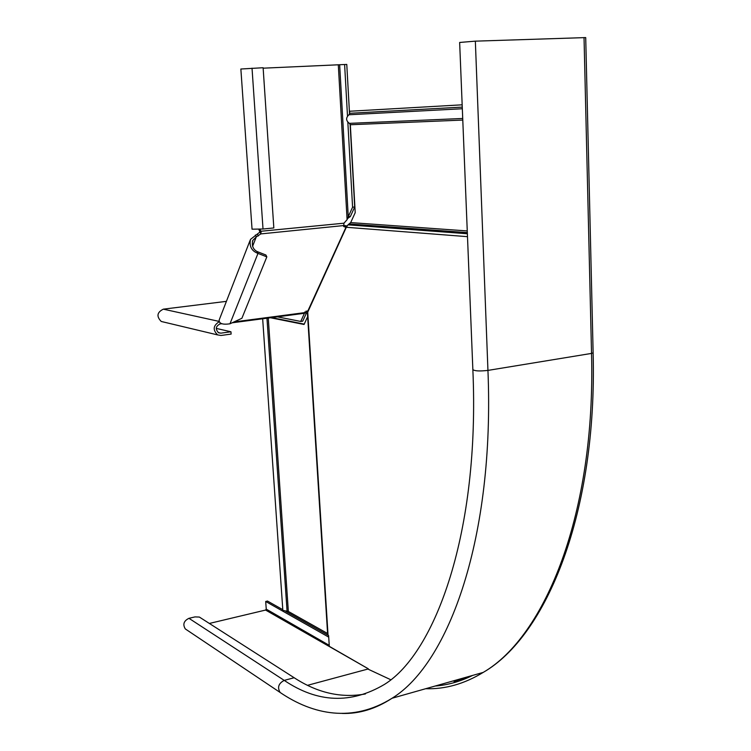 <?xml version="1.0" encoding="UTF-8"?>
<svg xmlns="http://www.w3.org/2000/svg" width="751" height="751" viewBox="0 0 751 751"><rect width="100%" height="100%" fill="white"/><g stroke="black" fill="none" stroke-linecap="round" stroke-linejoin="round"><path stroke-width="1.13" d="M462.776 120.066L350.332 124.741L355.214 212.664L350.679 222.587L347.985 224.849L467.366 233.749M347.985 224.849L346.295 227.281L307.403 312.885L327.671 634.82L328.619 635.618L329.295 646.329L367.427 668.296M350.332 124.741L349.393 123.361C345.873 120.704 345.713 117.841 348.915 114.772L349.694 113.288L349.581 111.251L462.165 104.811L349.581 111.251M262.662 318.781L282.845 610.413L288.346 611.436L327.596 633.497M270.463 317.748L304.061 324.479L307.638 316.659M271.618 317.598L304.23 324.113M475.345 41.155L459.65 42.46L472.858 369.605C474.632 371.06 479.664 371.323 487.943 370.403L475.345 41.155L585.714 37.588L593.13 352.839L591.535 353.411L584.034 37.569M328.713 637.12L265.694 601.476L266.248 609.127L265.582 610.056L209.351 623.452M327.746 635.036L285.802 611.38M282.798 609.69L267.487 601.053L265.694 601.476M365.418 693.952C341.17 698.327 317.42 692.929 294.167 677.74L199.372 617.059L194.997 616.9L188.952 618.317C183.76 620.88 182.559 624.419 185.328 628.944L186.586 629.789M216.241 328.403L230.961 331.782L220.832 333.153L218.616 332.796C215.133 329.173 215.64 326.216 220.137 323.897L221.78 323.737M303.995 312.895L306.417 313.064L302.719 321.184L300.747 321.447L277.401 316.838M226.408 301.358L163.333 309.159C156.987 312.322 156.292 316.424 161.24 321.466L163.605 322.038M304.793 311.947L304.84 312.754M230.961 331.782L231.13 334.082L221.01 335.462L217.659 334.918C212.589 329.961 213.115 325.558 219.236 321.728M306.098 311.055L306.417 313.064M303.751 313.195L304.427 313.317L300.747 321.447M258.851 229.327L259.921 232.05L250.468 239.4C249.116 246.347 251.623 251.012 257.987 253.406L266.83 256.87L241.897 318.283L229.966 323.803C222.625 324.864 219.02 323.625 219.142 320.076L250.036 240.498M266.83 256.87L265.91 255.011L257.077 251.547L257.987 253.406L229.966 323.803M308.408 310.407L303.151 313.449M259.921 232.05L260.841 233.908L256.269 236.903L252.758 240.442C251.623 245.661 253.059 249.36 257.077 251.547M346.23 227.422L343.676 226.53L343.958 223.197L347.093 219.677L348.257 216.729L350.36 216.523L354.707 206.985L350.088 123.943M346.971 225.929L343.629 225.497M259.79 229.271L261.132 231.458L260.841 233.908L343.601 225.572M347.488 115.973L344.615 64.511L263.16 68.181M260.006 231.355L343.958 223.197M263.019 229.017L252.045 229.177L240.864 69.017L263.122 67.731L273.833 227.947L263.019 229.017L252.026 68.172M347.675 218.41L350.36 216.523M339.677 65.065L348.257 216.729L352.585 207.192L347.844 122.338M352.585 207.192L354.707 206.985M349.544 114.105L346.774 64.426L344.615 64.511M255.359 235.044L256.269 236.903L252.589 246.3M349.29 223.958L467.319 232.613M346.295 227.281L467.488 236.668M307.713 311.918L328.056 635.299M350.679 222.587L467.253 230.942M462.325 108.735L348.915 114.772M462.719 118.47L349.393 123.361M462.259 107.111L349.694 113.288M287.079 611.305L266.962 318.208M288.346 611.436L268.267 318.039M329.229 645.344L266.248 609.127M467.253 676.933L454.045 681.598M593.13 352.782L593.13 352.839C597.374 512.539 546.634 635.984 483.193 672.417C464.362 683.917 445.202 689.343 425.714 688.714M281.512 693.389L280.132 692.469C312.895 714.755 352.416 722.941 392.069 698.242L483.193 672.417C544.982 636.641 595.853 513.759 591.535 353.411L487.943 370.403C494.815 537.35 449.004 663.283 392.069 698.242C375.819 708.86 359.213 713.919 342.259 713.45M472.632 675.412C460.279 681.542 447.784 685.081 435.148 686.038M390.717 679.711L367.868 669.057L307.6 685.306M368.29 668.794L265.582 610.056M472.858 369.699C480.067 532.497 435.12 653.07 384.559 684.349C351.017 704.241 317.579 702.917 284.225 680.387L294.167 677.74M185.328 628.944L280.132 692.469C277.157 687.437 278.518 683.41 284.225 680.387L188.952 618.317M219.076 321.39L163.333 309.159M220.043 322.677L220.137 323.897M220.832 333.153L218.147 332.524M344.981 225.619L345.929 227.403L308.117 310.398M304.108 312.707L234.04 321.916M347.093 219.677L338.325 65.159M257.462 234.087L258.372 235.936M161.24 321.466L217.659 334.918M252.43 241.296L252.758 240.442M303.442 313.411L232.143 322.799M347.61 218.485L348.605 217.837"/></g></svg>
